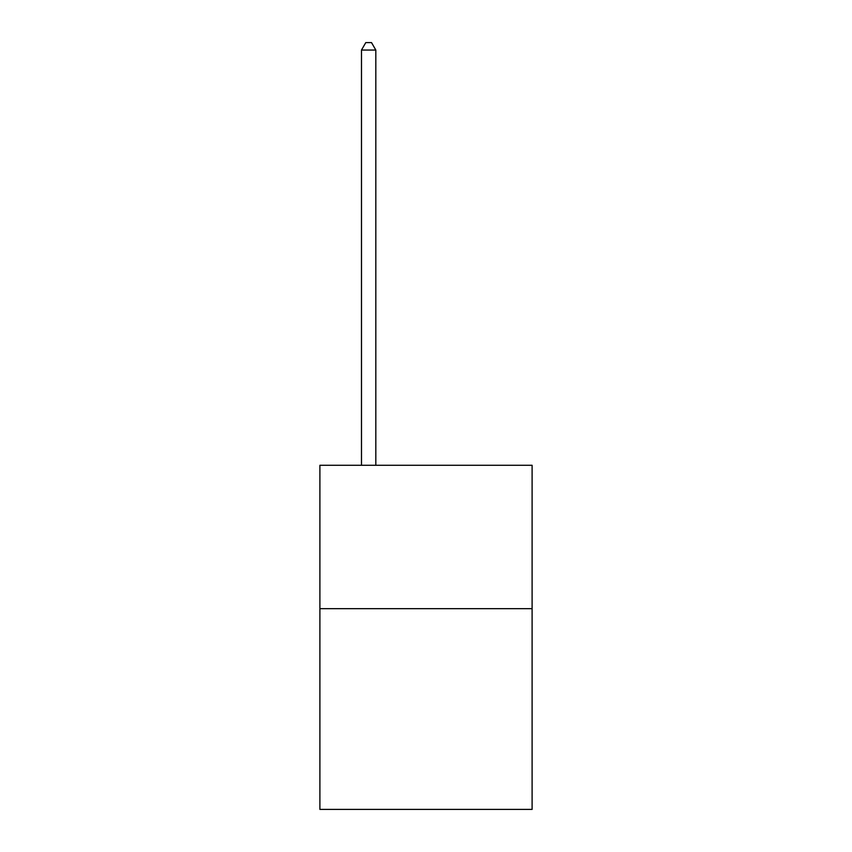 <?xml version="1.0" encoding="UTF-8"?>
<svg xmlns="http://www.w3.org/2000/svg" width="852" height="852" viewBox="0 0 852 852"><rect width="100%" height="100%" fill="white"/><g stroke="black" fill="none" stroke-linecap="round" stroke-linejoin="round"><path stroke-width="1.28" d="M532.106 608.669L532.106 809.4L319.894 809.4L319.894 465.288L532.106 465.288L532.106 608.669L319.894 608.669M375.817 465.288L375.817 50.055L361.482 50.055L361.482 465.288M361.482 50.055L365.785 42.6L371.515 42.6L375.817 50.055"/></g></svg>

